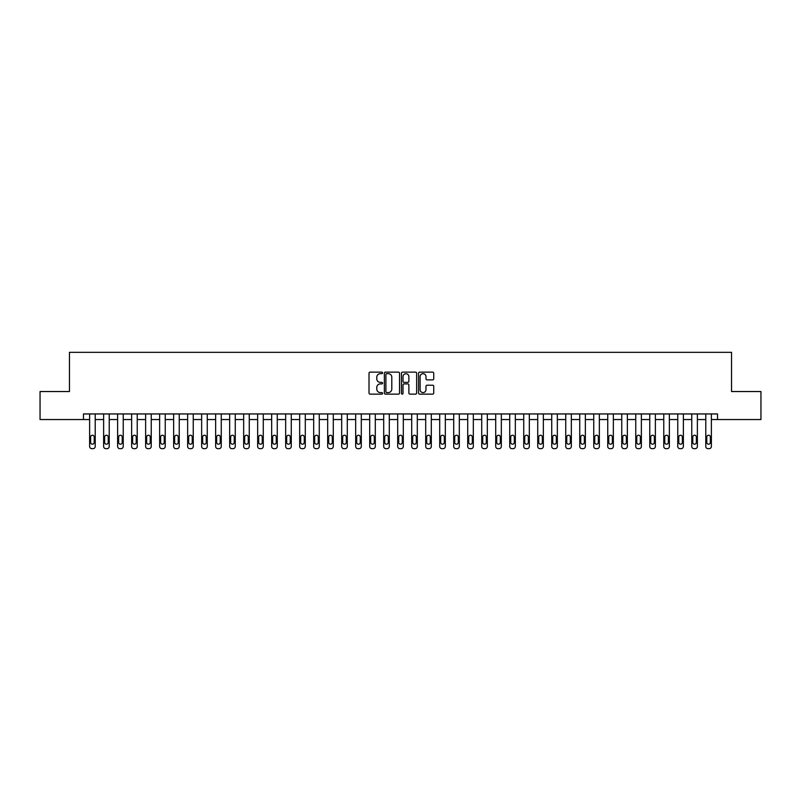 <?xml version="1.0" encoding="UTF-8"?>
<svg xmlns="http://www.w3.org/2000/svg" width="801" height="801" viewBox="0 0 801 801"><rect width="100%" height="100%" fill="white"/><g stroke="black" fill="none" stroke-linecap="round" stroke-linejoin="round"><path stroke-width="1.2" d="M382.578 372.906A0.771 0.771 0 0 0 381.807 372.135L370.122 372.135A1.101 1.101 0 0 0 369.021 373.236L369.021 393.031A1.101 1.101 0 0 0 370.122 394.132L381.807 394.132A0.771 0.771 0 0 0 382.578 393.361A0.771 0.771 0 0 0 381.807 392.59L380.295 392.59A3.514 3.514 0 0 1 376.78 389.076L376.78 387.424A3.514 3.514 0 0 1 380.295 383.909L381.807 383.909A0.771 0.771 0 0 0 382.578 383.138A0.771 0.771 0 0 0 381.807 382.367L380.295 382.367A3.514 3.514 0 0 1 376.78 378.843L376.78 377.201A3.514 3.514 0 0 1 380.295 373.677L381.807 373.677A0.771 0.771 0 0 0 382.578 372.906M432.64 379.894A1.101 1.101 0 0 0 433.731 378.793L433.731 373.236A1.101 1.101 0 0 0 432.64 372.135L419.664 372.135A1.101 1.101 0 0 0 418.563 373.236L418.563 393.031A1.101 1.101 0 0 0 419.664 394.132L432.64 394.132A1.101 1.101 0 0 0 433.731 393.031L433.731 386.322A1.101 1.101 0 0 0 432.64 385.221L427.083 385.221A1.101 1.101 0 0 0 425.982 386.322L425.982 389.646A2.944 2.944 0 0 1 423.038 392.59A2.944 2.944 0 0 1 420.104 389.646L420.104 376.62A2.944 2.944 0 0 1 423.038 373.677A2.944 2.944 0 0 1 425.982 376.62L425.982 378.793A1.101 1.101 0 0 0 427.083 379.894L432.64 379.894M83.464 419.544L40.05 419.544L40.05 391.539L69.457 391.539L69.457 352.33L731.543 352.33L731.543 391.539L760.95 391.539L760.95 419.544L717.536 419.544L717.536 413.947L83.464 413.947L83.464 419.544L89.622 419.544L89.622 446.427A2.243 2.243 0 0 0 91.865 448.67L92.986 448.67A2.243 2.243 0 0 0 95.219 446.427L95.219 419.544L103.629 419.544L103.629 446.427A2.243 2.243 0 0 0 105.862 448.67L106.984 448.67A2.243 2.243 0 0 0 109.226 446.427L109.226 419.544L117.627 419.544L117.627 446.427A2.243 2.243 0 0 0 119.87 448.67L120.991 448.67A2.243 2.243 0 0 0 123.234 446.427L123.234 419.544L131.634 419.544L131.634 446.427A2.243 2.243 0 0 0 133.877 448.67L134.999 448.67A2.243 2.243 0 0 0 137.231 446.427L137.231 419.544L145.632 419.544L145.632 446.427A2.243 2.243 0 0 0 147.875 448.67L148.996 448.67A2.243 2.243 0 0 0 151.239 446.427L151.239 419.544L159.639 419.544L159.639 446.427A2.243 2.243 0 0 0 161.882 448.67L163.004 448.67A2.243 2.243 0 0 0 165.236 446.427L165.236 419.544L173.647 419.544L173.647 446.427A2.243 2.243 0 0 0 175.88 448.67L177.001 448.67A2.243 2.243 0 0 0 179.244 446.427L179.244 419.544L187.644 419.544L187.644 446.427A2.243 2.243 0 0 0 189.887 448.67L191.008 448.67A2.243 2.243 0 0 0 193.251 446.427L193.251 419.544L201.652 419.544L201.652 446.427A2.243 2.243 0 0 0 203.895 448.67L205.016 448.67A2.243 2.243 0 0 0 207.249 446.427L207.249 419.544L215.649 419.544L215.649 446.427A2.243 2.243 0 0 0 217.892 448.67L219.013 448.67A2.243 2.243 0 0 0 221.256 446.427L221.256 419.544L229.657 419.544L229.657 446.427A2.243 2.243 0 0 0 231.9 448.67L233.021 448.67A2.243 2.243 0 0 0 235.264 446.427L235.264 419.544L243.664 419.544L243.664 446.427A2.243 2.243 0 0 0 245.897 448.67L247.018 448.67A2.243 2.243 0 0 0 249.261 446.427L249.261 419.544L257.662 419.544L257.662 446.427A2.243 2.243 0 0 0 259.904 448.67L261.026 448.67A2.243 2.243 0 0 0 263.269 446.427L263.269 419.544L271.669 419.544L271.669 446.427A2.243 2.243 0 0 0 273.912 448.67L275.033 448.67A2.243 2.243 0 0 0 277.266 446.427L277.266 419.544L285.667 419.544L285.667 446.427A2.243 2.243 0 0 0 287.909 448.67L289.031 448.67A2.243 2.243 0 0 0 291.274 446.427L291.274 419.544L299.674 419.544L299.674 446.427A2.243 2.243 0 0 0 301.917 448.67L303.038 448.67A2.243 2.243 0 0 0 305.281 446.427L305.281 419.544L313.682 419.544L313.682 446.427A2.243 2.243 0 0 0 315.914 448.67L317.036 448.67A2.243 2.243 0 0 0 319.279 446.427L319.279 419.544L327.679 419.544L327.679 446.427A2.243 2.243 0 0 0 329.922 448.67L331.043 448.67A2.243 2.243 0 0 0 333.286 446.427L333.286 419.544L341.687 419.544L341.687 446.427A2.243 2.243 0 0 0 343.929 448.67L345.051 448.67A2.243 2.243 0 0 0 347.284 446.427L347.284 419.544L355.684 419.544L355.684 446.427A2.243 2.243 0 0 0 357.927 448.67L359.048 448.67A2.243 2.243 0 0 0 361.291 446.427L361.291 419.544L369.692 419.544L369.692 446.427A2.243 2.243 0 0 0 371.934 448.67L373.056 448.67A2.243 2.243 0 0 0 375.299 446.427L375.299 419.544L383.699 419.544L383.699 446.427A2.243 2.243 0 0 0 385.932 448.67L387.053 448.67A2.243 2.243 0 0 0 389.296 446.427L389.296 419.544L397.696 419.544L397.696 446.427A2.243 2.243 0 0 0 399.939 448.67L401.061 448.67A2.243 2.243 0 0 0 403.303 446.427L403.303 419.544L411.704 419.544L411.704 446.427A2.243 2.243 0 0 0 413.947 448.67L415.068 448.67A2.243 2.243 0 0 0 417.301 446.427L417.301 419.544L425.701 419.544L425.701 446.427A2.243 2.243 0 0 0 427.944 448.67L429.066 448.67A2.243 2.243 0 0 0 431.308 446.427L431.308 419.544L439.709 419.544L439.709 446.427A2.243 2.243 0 0 0 441.952 448.67L443.073 448.67A2.243 2.243 0 0 0 445.316 446.427L445.316 419.544L453.716 419.544L453.716 446.427A2.243 2.243 0 0 0 455.949 448.67L457.071 448.67A2.243 2.243 0 0 0 459.313 446.427L459.313 419.544L467.714 419.544L467.714 446.427A2.243 2.243 0 0 0 469.957 448.67L471.078 448.67A2.243 2.243 0 0 0 473.321 446.427L473.321 419.544L481.721 419.544L481.721 446.427A2.243 2.243 0 0 0 483.964 448.67L485.086 448.67A2.243 2.243 0 0 0 487.318 446.427L487.318 419.544L495.719 419.544L495.719 446.427A2.243 2.243 0 0 0 497.962 448.67L499.083 448.67A2.243 2.243 0 0 0 501.326 446.427L501.326 419.544L509.726 419.544L509.726 446.427A2.243 2.243 0 0 0 511.969 448.67L513.091 448.67A2.243 2.243 0 0 0 515.333 446.427L515.333 419.544L523.734 419.544L523.734 446.427A2.243 2.243 0 0 0 525.967 448.67L527.088 448.67A2.243 2.243 0 0 0 529.331 446.427L529.331 419.544L537.731 419.544L537.731 446.427A2.243 2.243 0 0 0 539.974 448.67L541.096 448.67A2.243 2.243 0 0 0 543.338 446.427L543.338 419.544L551.739 419.544L551.739 446.427A2.243 2.243 0 0 0 553.982 448.67L555.103 448.67A2.243 2.243 0 0 0 557.336 446.427L557.336 419.544L565.736 419.544L565.736 446.427A2.243 2.243 0 0 0 567.979 448.67L569.1 448.67A2.243 2.243 0 0 0 571.343 446.427L571.343 419.544L579.744 419.544L579.744 446.427A2.243 2.243 0 0 0 581.987 448.67L583.108 448.67A2.243 2.243 0 0 0 585.351 446.427L585.351 419.544L593.751 419.544L593.751 446.427A2.243 2.243 0 0 0 595.984 448.67L597.105 448.67A2.243 2.243 0 0 0 599.348 446.427L599.348 419.544L607.749 419.544L607.749 446.427A2.243 2.243 0 0 0 609.992 448.67L611.113 448.67A2.243 2.243 0 0 0 613.356 446.427L613.356 419.544L621.756 419.544L621.756 446.427A2.243 2.243 0 0 0 623.999 448.67L625.12 448.67A2.243 2.243 0 0 0 627.353 446.427L627.353 419.544L635.764 419.544L635.764 446.427A2.243 2.243 0 0 0 637.997 448.67L639.118 448.67A2.243 2.243 0 0 0 641.361 446.427L641.361 419.544L649.761 419.544L649.761 446.427A2.243 2.243 0 0 0 652.004 448.67L653.125 448.67A2.243 2.243 0 0 0 655.368 446.427L655.368 419.544L663.769 419.544L663.769 446.427A2.243 2.243 0 0 0 666.001 448.67L667.123 448.67A2.243 2.243 0 0 0 669.366 446.427L669.366 419.544L677.766 419.544L677.766 446.427A2.243 2.243 0 0 0 680.009 448.67L681.13 448.67A2.243 2.243 0 0 0 683.373 446.427L683.373 419.544L691.774 419.544L691.774 446.427A2.243 2.243 0 0 0 694.016 448.67L695.138 448.67A2.243 2.243 0 0 0 697.371 446.427L697.371 419.544L705.781 419.544L705.781 446.427A2.243 2.243 0 0 0 708.014 448.67L709.135 448.67A2.243 2.243 0 0 0 711.378 446.427L711.378 419.544L717.536 419.544M399.539 373.236A1.101 1.101 0 0 0 398.437 372.135L385.461 372.135A1.101 1.101 0 0 0 384.36 373.236L384.36 393.031A1.101 1.101 0 0 0 385.461 394.132L398.437 394.132A1.101 1.101 0 0 0 399.539 393.031L399.539 373.236M402.563 372.135L415.539 372.135A1.101 1.101 0 0 1 416.64 373.236L416.64 393.031A1.101 1.101 0 0 1 415.539 394.132L409.982 394.132A1.101 1.101 0 0 1 408.88 393.031L408.88 385.001A1.101 1.101 0 0 0 407.789 383.909L404.105 383.909A1.101 1.101 0 0 0 403.003 385.001L403.003 393.361A0.771 0.771 0 0 1 402.232 394.132A0.771 0.771 0 0 1 401.461 393.361L401.461 373.236A1.101 1.101 0 0 1 402.563 372.135M386.673 373.677A0.771 0.771 0 0 0 385.902 374.447L385.902 391.819A0.771 0.771 0 0 0 386.673 392.59L388.265 392.59A3.514 3.514 0 0 0 391.789 389.076L391.789 377.201A3.514 3.514 0 0 0 388.265 373.677L386.673 373.677M408.88 376.68A2.944 2.944 0 0 0 405.947 373.737A2.944 2.944 0 0 0 403.003 376.68L403.003 381.266A1.101 1.101 0 0 0 404.105 382.367L407.789 382.367A1.101 1.101 0 0 0 408.88 381.266L408.88 376.68M95.219 413.947L95.219 446.427M89.622 413.947L89.622 446.427M94.218 442.402A1.792 1.792 0 0 1 92.425 444.195A1.792 1.792 0 0 1 90.633 442.402L90.633 437.026A1.792 1.792 0 0 1 92.425 435.233A1.792 1.792 0 0 1 94.218 437.026L94.218 442.402M91.865 448.67L92.986 448.67M109.226 413.947L109.226 446.427M103.629 413.947L103.629 446.427M108.215 442.402A1.792 1.792 0 0 1 106.423 444.195A1.792 1.792 0 0 1 104.631 442.402L104.631 437.026A1.792 1.792 0 0 1 106.423 435.233A1.792 1.792 0 0 1 108.215 437.026L108.215 442.402M105.862 448.67L106.984 448.67M123.234 413.947L123.234 446.427M117.627 413.947L117.627 446.427M122.223 442.402A1.792 1.792 0 0 1 120.43 444.195A1.792 1.792 0 0 1 118.638 442.402L118.638 437.026A1.792 1.792 0 0 1 120.43 435.233A1.792 1.792 0 0 1 122.223 437.026L122.223 442.402M119.87 448.67L120.991 448.67M137.231 413.947L137.231 446.427M131.634 413.947L131.634 446.427M136.23 442.402A1.792 1.792 0 0 1 134.438 444.195A1.792 1.792 0 0 1 132.646 442.402L132.646 437.026A1.792 1.792 0 0 1 134.438 435.233A1.792 1.792 0 0 1 136.23 437.026L136.23 442.402M133.877 448.67L134.999 448.67M151.239 413.947L151.239 446.427M145.632 413.947L145.632 446.427M150.228 442.402A1.792 1.792 0 0 1 148.435 444.195A1.792 1.792 0 0 1 146.643 442.402L146.643 437.026A1.792 1.792 0 0 1 148.435 435.233A1.792 1.792 0 0 1 150.228 437.026L150.228 442.402M147.875 448.67L148.996 448.67M165.236 413.947L165.236 446.427M159.639 413.947L159.639 446.427M164.235 442.402A1.792 1.792 0 0 1 162.443 444.195A1.792 1.792 0 0 1 160.651 442.402L160.651 437.026A1.792 1.792 0 0 1 162.443 435.233A1.792 1.792 0 0 1 164.235 437.026L164.235 442.402M161.882 448.67L163.004 448.67M179.244 413.947L179.244 446.427M173.647 413.947L173.647 446.427M178.233 442.402A1.792 1.792 0 0 1 176.44 444.195A1.792 1.792 0 0 1 174.648 442.402L174.648 437.026A1.792 1.792 0 0 1 176.44 435.233A1.792 1.792 0 0 1 178.233 437.026L178.233 442.402M175.88 448.67L177.001 448.67M193.251 413.947L193.251 446.427M187.644 413.947L187.644 446.427M192.24 442.402A1.792 1.792 0 0 1 190.448 444.195A1.792 1.792 0 0 1 188.656 442.402L188.656 437.026A1.792 1.792 0 0 1 190.448 435.233A1.792 1.792 0 0 1 192.24 437.026L192.24 442.402M189.887 448.67L191.008 448.67M207.249 413.947L207.249 446.427M201.652 413.947L201.652 446.427M206.247 442.402A1.792 1.792 0 0 1 204.455 444.195A1.792 1.792 0 0 1 202.663 442.402L202.663 437.026A1.792 1.792 0 0 1 204.455 435.233A1.792 1.792 0 0 1 206.247 437.026L206.247 442.402M203.895 448.67L205.016 448.67M221.256 413.947L221.256 446.427M215.649 413.947L215.649 446.427M220.245 442.402A1.792 1.792 0 0 1 218.453 444.195A1.792 1.792 0 0 1 216.66 442.402L216.66 437.026A1.792 1.792 0 0 1 218.453 435.233A1.792 1.792 0 0 1 220.245 437.026L220.245 442.402M217.892 448.67L219.013 448.67M235.264 413.947L235.264 446.427M229.657 413.947L229.657 446.427M234.252 442.402A1.792 1.792 0 0 1 232.46 444.195A1.792 1.792 0 0 1 230.668 442.402L230.668 437.026A1.792 1.792 0 0 1 232.46 435.233A1.792 1.792 0 0 1 234.252 437.026L234.252 442.402M231.9 448.67L233.021 448.67M249.261 413.947L249.261 446.427M243.664 413.947L243.664 446.427M248.25 442.402A1.792 1.792 0 0 1 246.458 444.195A1.792 1.792 0 0 1 244.665 442.402L244.665 437.026A1.792 1.792 0 0 1 246.458 435.233A1.792 1.792 0 0 1 248.25 437.026L248.25 442.402M245.897 448.67L247.018 448.67M263.269 413.947L263.269 446.427M257.662 413.947L257.662 446.427M262.257 442.402A1.792 1.792 0 0 1 260.465 444.195A1.792 1.792 0 0 1 258.673 442.402L258.673 437.026A1.792 1.792 0 0 1 260.465 435.233A1.792 1.792 0 0 1 262.257 437.026L262.257 442.402M259.904 448.67L261.026 448.67M277.266 413.947L277.266 446.427M271.669 413.947L271.669 446.427M276.265 442.402A1.792 1.792 0 0 1 274.473 444.195A1.792 1.792 0 0 1 272.68 442.402L272.68 437.026A1.792 1.792 0 0 1 274.473 435.233A1.792 1.792 0 0 1 276.265 437.026L276.265 442.402M273.912 448.67L275.033 448.67M291.274 413.947L291.274 446.427M285.667 413.947L285.667 446.427M290.262 442.402A1.792 1.792 0 0 1 288.47 444.195A1.792 1.792 0 0 1 286.678 442.402L286.678 437.026A1.792 1.792 0 0 1 288.47 435.233A1.792 1.792 0 0 1 290.262 437.026L290.262 442.402M287.909 448.67L289.031 448.67M305.281 413.947L305.281 446.427M299.674 413.947L299.674 446.427M304.27 442.402A1.792 1.792 0 0 1 302.478 444.195A1.792 1.792 0 0 1 300.685 442.402L300.685 437.026A1.792 1.792 0 0 1 302.478 435.233A1.792 1.792 0 0 1 304.27 437.026L304.27 442.402M301.917 448.67L303.038 448.67M319.279 413.947L319.279 446.427M313.682 413.947L313.682 446.427M318.267 442.402A1.792 1.792 0 0 1 316.475 444.195A1.792 1.792 0 0 1 314.683 442.402L314.683 437.026A1.792 1.792 0 0 1 316.475 435.233A1.792 1.792 0 0 1 318.267 437.026L318.267 442.402M315.914 448.67L317.036 448.67M333.286 413.947L333.286 446.427M327.679 413.947L327.679 446.427M332.275 442.402A1.792 1.792 0 0 1 330.483 444.195A1.792 1.792 0 0 1 328.69 442.402L328.69 437.026A1.792 1.792 0 0 1 330.483 435.233A1.792 1.792 0 0 1 332.275 437.026L332.275 442.402M329.922 448.67L331.043 448.67M347.284 413.947L347.284 446.427M341.687 413.947L341.687 446.427M346.282 442.402A1.792 1.792 0 0 1 344.49 444.195A1.792 1.792 0 0 1 342.698 442.402L342.698 437.026A1.792 1.792 0 0 1 344.49 435.233A1.792 1.792 0 0 1 346.282 437.026L346.282 442.402M343.929 448.67L345.051 448.67M361.291 413.947L361.291 446.427M355.684 413.947L355.684 446.427M360.28 442.402A1.792 1.792 0 0 1 358.488 444.195A1.792 1.792 0 0 1 356.695 442.402L356.695 437.026A1.792 1.792 0 0 1 358.488 435.233A1.792 1.792 0 0 1 360.28 437.026L360.28 442.402M357.927 448.67L359.048 448.67M375.299 413.947L375.299 446.427M369.692 413.947L369.692 446.427M374.287 442.402A1.792 1.792 0 0 1 372.495 444.195A1.792 1.792 0 0 1 370.703 442.402L370.703 437.026A1.792 1.792 0 0 1 372.495 435.233A1.792 1.792 0 0 1 374.287 437.026L374.287 442.402M371.934 448.67L373.056 448.67M389.296 413.947L389.296 446.427M383.699 413.947L383.699 446.427M388.285 442.402A1.792 1.792 0 0 1 386.493 444.195A1.792 1.792 0 0 1 384.7 442.402L384.7 437.026A1.792 1.792 0 0 1 386.493 435.233A1.792 1.792 0 0 1 388.285 437.026L388.285 442.402M385.932 448.67L387.053 448.67M403.303 413.947L403.303 446.427M397.696 413.947L397.696 446.427M402.292 442.402A1.792 1.792 0 0 1 400.5 444.195A1.792 1.792 0 0 1 398.708 442.402L398.708 437.026A1.792 1.792 0 0 1 400.5 435.233A1.792 1.792 0 0 1 402.292 437.026L402.292 442.402M399.939 448.67L401.061 448.67M417.301 413.947L417.301 446.427M411.704 413.947L411.704 446.427M416.3 442.402A1.792 1.792 0 0 1 414.507 444.195A1.792 1.792 0 0 1 412.715 442.402L412.715 437.026A1.792 1.792 0 0 1 414.507 435.233A1.792 1.792 0 0 1 416.3 437.026L416.3 442.402M413.947 448.67L415.068 448.67M431.308 413.947L431.308 446.427M425.701 413.947L425.701 446.427M430.297 442.402A1.792 1.792 0 0 1 428.505 444.195A1.792 1.792 0 0 1 426.713 442.402L426.713 437.026A1.792 1.792 0 0 1 428.505 435.233A1.792 1.792 0 0 1 430.297 437.026L430.297 442.402M427.944 448.67L429.066 448.67M445.316 413.947L445.316 446.427M439.709 413.947L439.709 446.427M444.305 442.402A1.792 1.792 0 0 1 442.512 444.195A1.792 1.792 0 0 1 440.72 442.402L440.72 437.026A1.792 1.792 0 0 1 442.512 435.233A1.792 1.792 0 0 1 444.305 437.026L444.305 442.402M441.952 448.67L443.073 448.67M459.313 413.947L459.313 446.427M453.716 413.947L453.716 446.427M458.302 442.402A1.792 1.792 0 0 1 456.51 444.195A1.792 1.792 0 0 1 454.718 442.402L454.718 437.026A1.792 1.792 0 0 1 456.51 435.233A1.792 1.792 0 0 1 458.302 437.026L458.302 442.402M455.949 448.67L457.071 448.67M473.321 413.947L473.321 446.427M467.714 413.947L467.714 446.427M472.31 442.402A1.792 1.792 0 0 1 470.517 444.195A1.792 1.792 0 0 1 468.725 442.402L468.725 437.026A1.792 1.792 0 0 1 470.517 435.233A1.792 1.792 0 0 1 472.31 437.026L472.31 442.402M469.957 448.67L471.078 448.67M487.318 413.947L487.318 446.427M481.721 413.947L481.721 446.427M486.317 442.402A1.792 1.792 0 0 1 484.525 444.195A1.792 1.792 0 0 1 482.733 442.402L482.733 437.026A1.792 1.792 0 0 1 484.525 435.233A1.792 1.792 0 0 1 486.317 437.026L486.317 442.402M483.964 448.67L485.086 448.67M501.326 413.947L501.326 446.427M495.719 413.947L495.719 446.427M500.315 442.402A1.792 1.792 0 0 1 498.522 444.195A1.792 1.792 0 0 1 496.73 442.402L496.73 437.026A1.792 1.792 0 0 1 498.522 435.233A1.792 1.792 0 0 1 500.315 437.026L500.315 442.402M497.962 448.67L499.083 448.67M515.333 413.947L515.333 446.427M509.726 413.947L509.726 446.427M514.322 442.402A1.792 1.792 0 0 1 512.53 444.195A1.792 1.792 0 0 1 510.738 442.402L510.738 437.026A1.792 1.792 0 0 1 512.53 435.233A1.792 1.792 0 0 1 514.322 437.026L514.322 442.402M511.969 448.67L513.091 448.67M529.331 413.947L529.331 446.427M523.734 413.947L523.734 446.427M528.32 442.402A1.792 1.792 0 0 1 526.527 444.195A1.792 1.792 0 0 1 524.735 442.402L524.735 437.026A1.792 1.792 0 0 1 526.527 435.233A1.792 1.792 0 0 1 528.32 437.026L528.32 442.402M525.967 448.67L527.088 448.67M543.338 413.947L543.338 446.427M537.731 413.947L537.731 446.427M542.327 442.402A1.792 1.792 0 0 1 540.535 444.195A1.792 1.792 0 0 1 538.743 442.402L538.743 437.026A1.792 1.792 0 0 1 540.535 435.233A1.792 1.792 0 0 1 542.327 437.026L542.327 442.402M539.974 448.67L541.096 448.67M557.336 413.947L557.336 446.427M551.739 413.947L551.739 446.427M556.335 442.402A1.792 1.792 0 0 1 554.542 444.195A1.792 1.792 0 0 1 552.75 442.402L552.75 437.026A1.792 1.792 0 0 1 554.542 435.233A1.792 1.792 0 0 1 556.335 437.026L556.335 442.402M553.982 448.67L555.103 448.67M571.343 413.947L571.343 446.427M565.736 413.947L565.736 446.427M570.332 442.402A1.792 1.792 0 0 1 568.54 444.195A1.792 1.792 0 0 1 566.748 442.402L566.748 437.026A1.792 1.792 0 0 1 568.54 435.233A1.792 1.792 0 0 1 570.332 437.026L570.332 442.402M567.979 448.67L569.1 448.67M585.351 413.947L585.351 446.427M579.744 413.947L579.744 446.427M584.34 442.402A1.792 1.792 0 0 1 582.547 444.195A1.792 1.792 0 0 1 580.755 442.402L580.755 437.026A1.792 1.792 0 0 1 582.547 435.233A1.792 1.792 0 0 1 584.34 437.026L584.34 442.402M581.987 448.67L583.108 448.67M599.348 413.947L599.348 446.427M593.751 413.947L593.751 446.427M598.337 442.402A1.792 1.792 0 0 1 596.545 444.195A1.792 1.792 0 0 1 594.753 442.402L594.753 437.026A1.792 1.792 0 0 1 596.545 435.233A1.792 1.792 0 0 1 598.337 437.026L598.337 442.402M595.984 448.67L597.105 448.67M613.356 413.947L613.356 446.427M607.749 413.947L607.749 446.427M612.344 442.402A1.792 1.792 0 0 1 610.552 444.195A1.792 1.792 0 0 1 608.76 442.402L608.76 437.026A1.792 1.792 0 0 1 610.552 435.233A1.792 1.792 0 0 1 612.344 437.026L612.344 442.402M609.992 448.67L611.113 448.67M627.353 413.947L627.353 446.427M621.756 413.947L621.756 446.427M626.352 442.402A1.792 1.792 0 0 1 624.56 444.195A1.792 1.792 0 0 1 622.767 442.402L622.767 437.026A1.792 1.792 0 0 1 624.56 435.233A1.792 1.792 0 0 1 626.352 437.026L626.352 442.402M623.999 448.67L625.12 448.67M641.361 413.947L641.361 446.427M635.764 413.947L635.764 446.427M640.349 442.402A1.792 1.792 0 0 1 638.557 444.195A1.792 1.792 0 0 1 636.765 442.402L636.765 437.026A1.792 1.792 0 0 1 638.557 435.233A1.792 1.792 0 0 1 640.349 437.026L640.349 442.402M637.997 448.67L639.118 448.67M655.368 413.947L655.368 446.427M649.761 413.947L649.761 446.427M654.357 442.402A1.792 1.792 0 0 1 652.565 444.195A1.792 1.792 0 0 1 650.772 442.402L650.772 437.026A1.792 1.792 0 0 1 652.565 435.233A1.792 1.792 0 0 1 654.357 437.026L654.357 442.402M652.004 448.67L653.125 448.67M669.366 413.947L669.366 446.427M663.769 413.947L663.769 446.427M668.354 442.402A1.792 1.792 0 0 1 666.562 444.195A1.792 1.792 0 0 1 664.77 442.402L664.77 437.026A1.792 1.792 0 0 1 666.562 435.233A1.792 1.792 0 0 1 668.354 437.026L668.354 442.402M666.001 448.67L667.123 448.67M683.373 413.947L683.373 446.427M677.766 413.947L677.766 446.427M682.362 442.402A1.792 1.792 0 0 1 680.57 444.195A1.792 1.792 0 0 1 678.777 442.402L678.777 437.026A1.792 1.792 0 0 1 680.57 435.233A1.792 1.792 0 0 1 682.362 437.026L682.362 442.402M680.009 448.67L681.13 448.67M697.371 413.947L697.371 446.427M691.774 413.947L691.774 446.427M696.369 442.402A1.792 1.792 0 0 1 694.577 444.195A1.792 1.792 0 0 1 692.785 442.402L692.785 437.026A1.792 1.792 0 0 1 694.577 435.233A1.792 1.792 0 0 1 696.369 437.026L696.369 442.402M694.016 448.67L695.138 448.67M711.378 413.947L711.378 446.427M705.781 413.947L705.781 446.427M710.367 442.402A1.792 1.792 0 0 1 708.575 444.195A1.792 1.792 0 0 1 706.782 442.402L706.782 437.026A1.792 1.792 0 0 1 708.575 435.233A1.792 1.792 0 0 1 710.367 437.026L710.367 442.402M708.014 448.67L709.135 448.67"/></g></svg>
